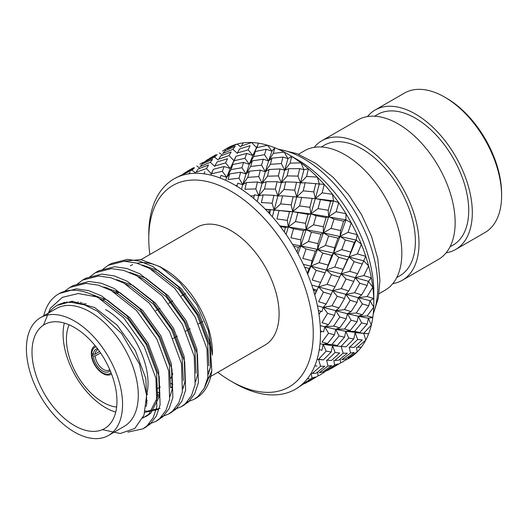 <?xml version="1.0" encoding="UTF-8"?>
<svg xmlns="http://www.w3.org/2000/svg" width="528" height="528" viewBox="0 0 528 528"><rect width="100%" height="100%" fill="white"/><g stroke="black" fill="none" stroke-linecap="round" stroke-linejoin="round"><path stroke-width="0.79" d="M326.152 303.996L318.635 301.693L323.433 292.083L331.208 294.439L326.152 303.996L323.209 307.382L317.453 305.818M362.855 262.634L365.765 256.344A121.42 70.105 60 0 1 368.63 265.993L363.739 260.825L357.654 273.709L355.159 277.662L368.405 281.292L371.349 277.906A121.42 70.105 60 0 1 372.808 287.232L368.405 281.292L367.151 285.483L359.825 283.239L355.159 277.662L353.786 281.398L346.025 279.041L341.128 273.88L339.656 277.121L331.485 274.699L326.416 269.993L320.569 282.44L312.193 280.018L316.153 270.356L310.959 266.165L307.659 274.138M324.766 272.765L316.153 270.356M362.261 264.066L354.07 261.657L349.001 256.951L347.345 259.723L338.745 257.314L333.551 253.123L331.723 255.4L322.753 253.037L317.48 249.394L315.414 251.203L311.995 260.766L302.841 258.463L306.055 248.978L300.755 245.923L292.552 244.365M315.414 251.203L306.055 248.978M354.328 242.345L349.001 256.951L356.156 240.075L357.192 234.67A121.42 70.105 60 0 1 361.35 244.266L356.156 240.075L354.328 242.345L345.338 239.996L340.072 236.359L337.993 238.168L328.647 235.937L323.347 232.881L321.044 234.208L311.381 232.148L306.115 229.7L303.514 230.591L300.755 239.804L290.941 237.851L293.522 228.769L288.328 226.967L279.774 225.839M303.514 230.591L293.522 228.769M343.655 221.159L340.586 230.571L340.072 236.359L345.952 219.826L345.952 213.715A121.42 70.105 60 0 1 351.252 222.889L345.952 219.826L343.655 221.159L333.967 219.107L328.7 216.665L326.093 217.556L316.114 215.728L310.919 213.926L308.035 214.368L292.743 211.669L289.516 211.715L287.291 220.374L276.949 218.968L279.041 210.507L272.006 209.88M289.516 211.715L279.041 210.507M330.64 201.32L328.178 210.276L328.7 216.665L333.524 200.871L332.488 194.278A121.42 70.105 60 0 1 338.719 202.679L333.524 200.871L330.64 201.32L315.328 198.627L282.553 195.796L277.886 195.98L273.966 195.301L272.118 203.207L261.4 202.554L263.162 194.898L258.76 195.749L257.235 201.518M273.966 195.301L263.162 194.898M315.797 183.586L313.79 191.888L315.328 198.627L319.341 183.929L317.315 177.111A121.42 70.105 60 0 1 324.232 184.417L305.144 182.754L300.472 182.945L296.551 182.259L285.747 181.856L281.345 182.708L277.081 181.698L266.204 181.738L262.112 183.256L257.459 181.975L255.816 188.965L244.886 189.235L246.497 182.53L242.755 184.688L241.454 189.222M257.459 181.975L246.497 182.53M299.693 168.643L297.977 176.108L300.472 182.945L303.956 169.66L301.013 162.875A121.42 70.105 60 0 1 308.359 168.802L303.956 169.66L299.693 168.643L288.796 168.696L284.698 170.214L280.045 168.94L269.089 169.488L265.34 171.646L260 170.148L249.394 171.184L246.028 173.969L240.629 172.26L239.006 178.207L228.056 179.513L229.693 173.884L226.75 177.269L225.654 180.325M240.629 172.26L229.693 173.884M282.942 157.067L281.338 163.548L284.698 170.214L287.951 158.598L284.203 152.11A121.42 70.105 60 0 1 287.951 154.176A121.42 70.105 60 0 1 291.694 156.433L287.951 158.598L282.942 157.067L271.979 158.143L268.62 160.928L263.208 159.218L252.285 160.842L249.341 164.228L243.25 162.419L232.756 164.538L230.261 168.485L224.123 166.518L222.347 171.329L211.55 173.778L213.391 169.297L210.679 175.072M224.123 166.518L213.391 169.297M206.468 168.61L196 172.24L198.211 168.94L208.573 164.98L206.468 168.61L211.358 173.778M191.987 170.148L182.008 174.953L184.747 172.828L194.575 167.699L191.987 170.148L195.664 173.118M182.305 174.702L177.388 177.164M303.211 384.12L298.617 387.149M311.995 378.008L315.414 376.992L306.055 382.939L302.841 384.252L311.995 378.008L311.263 373.342M320.569 366.234L324.766 366.234L316.153 373.223L312.193 373.487L320.569 366.234L318.542 359.416M335.069 352.532L327.109 360.241L331.485 360.446L339.656 353.001L335.069 352.532L332.567 345.695L331.208 351.998L323.433 359.898L318.635 359.251L326.152 351.127L323.209 344.342L320.014 343.768M331.208 351.998L326.152 351.127M357.654 339.491L349.688 347.206L354.07 347.411L362.261 339.946L357.654 339.491L355.159 332.653L353.786 338.956L348.737 338.085L345.8 331.3L344.54 337.22L339.068 335.96L335.709 329.294L334.488 334.831L327.611 343.484L321.915 342.085L328.528 333.26L324.786 326.773L320.212 325.631M334.488 334.831L328.528 333.26M313.018 288.915L317.051 290.169L320.569 282.44M331.208 294.439L332.567 290.704L311.771 285.127M331.723 255.4L326.416 269.993L317.599 288.849M316.952 290.143L314.714 294.611M367.132 296.551L372.808 287.232A121.42 70.105 60 0 1 373.725 298.518L367.132 296.551L358.294 297.686L369.983 300.676L373.725 298.518A121.42 70.105 60 0 1 373.811 302.887A121.42 70.105 60 0 1 373.725 307.164L369.983 300.676L368.801 305.778L362.386 314.741L358.294 316.252L368.405 318.245L372.808 317.394A121.42 70.105 60 0 1 371.349 325.03L368.405 318.245L367.151 324.166L361.654 322.918L358.294 316.252L357.073 321.79L351.12 320.219L347.371 313.731L346.19 318.833L339.801 316.972L335.709 310.728L344.527 309.599L351.12 311.566L357.073 302.359L358.294 297.686L345.8 294.34L348.737 290.954L341.246 288.638L332.567 290.704L337.24 296.281L331.993 305.785L339.068 307.936L344.54 298.538L345.8 294.34L332.567 290.704L335.069 286.75L327.109 284.361L318.542 286.922L323.433 292.083M320.899 311.269L318.991 314.404M339.068 307.936L335.709 310.728L334.488 315.394L327.611 313.322L323.209 307.382L321.935 311.593L318.344 310.424M327.611 313.322L321.915 322.654L328.528 324.608L324.786 326.773L323.585 331.881L320.45 330.917M321.512 331.287L320.483 332.686M327.611 343.484L323.209 344.342L321.935 350.275L319.288 349.681M323.433 359.898L317.077 359.363M300.755 385.994L300.755 385.513M179.454 175.89L179.87 176.128M222.347 171.329L226.75 177.269L220.975 175.408L220.209 178.048M239.006 178.207L242.755 184.688L237.725 183.176L236.953 186.298M237.204 185.269L235.481 185.46M255.816 188.965L258.76 195.749L254.476 194.746L253.651 198.363M254.232 195.809L250.569 195.888M272.118 203.207L274.144 210.025L272.316 216.784M270.56 209.788L265.571 209.491M287.291 220.374L288.328 226.967L286.077 234.439M300.755 239.804L300.755 245.923L298.003 253.81M311.995 260.766L310.959 266.165L303.362 264.376M347.345 259.723L341.128 273.88L310.959 266.165L309.118 268.448L307.283 273.227M317.051 290.169L314.833 294.888M317.051 366.049L314.833 365.851M307.296 378.853L309.118 378.609M298.439 387.466L296.974 388.265M177.019 177.157L175.593 178.035M188.892 173.778L190.027 172.346M204.871 171.752L203.966 173.798M265.333 209.246L270.587 209.689L269.623 213.715M293.192 196.64L291.205 204.923L292.743 211.669L270.587 209.689M280.375 226.618L285.43 227.423L284.269 231.871M308.035 214.368L305.593 223.318L306.115 229.7L288.328 226.967L285.43 227.423M293.66 246.193L298.439 247.262L296.974 251.935M321.044 234.208L318.001 243.613L317.48 249.394L300.755 245.923L298.439 247.262M304.682 267.234L309.118 268.448M217.826 372.319A116.312 67.148 -120 0 0 231.013 381.157L234.623 383.242A121.42 70.105 -120 0 0 320.483 333.676A121.42 70.105 -120 0 0 234.63 184.965A121.42 70.105 -120 0 0 148.771 234.538L148.771 238.709A116.312 67.148 -120 0 0 149.833 254.542M231.013 381.157A116.312 67.148 -120 0 0 313.256 333.676A116.312 67.148 -120 0 0 231.013 191.228A116.312 67.148 -120 0 0 148.771 238.709M141.035 259.624L197.017 227.304A67.993 39.257 60 0 1 249.414 245.52A67.993 39.257 60 0 1 279.094 313.949A67.993 39.257 60 0 1 265.01 345.074L210.771 376.391M170.438 383.302A67.993 39.257 -120 0 0 172.887 384.278M183.124 386.654A67.993 39.257 -120 0 0 183.691 386.694M208.659 371.765A67.993 39.257 -120 0 0 210.613 366.406M212.395 352.46A67.993 39.257 -120 0 0 164.314 269.181L160.01 266.693L180.081 282.737L197.063 305.151L208.388 330.62L212.395 355.1L212.395 352.46M162.175 268A67.993 39.257 -120 0 0 137.102 263.215M132.66 264.634A67.993 39.257 -120 0 0 130.317 265.815M118.945 280.13A67.993 39.257 -120 0 0 118.78 280.592M116.53 291.001A67.993 39.257 -120 0 0 116.351 293.106M123.724 261.248L140.712 259.571L160.004 266.699M170.597 386.859A70.29 40.583 -120 0 0 172.491 387.559M204.659 387.387L211.82 370.755A79.497 45.896 60 0 1 195.928 398.244A79.497 45.896 60 0 1 194.918 398.798M57.281 305.342L72.171 301.29L94.644 307.534L117.124 325.136L135.326 350.519L145.834 378.55L146.751 403.564L146.104 406.441M64.139 302.9L64.812 302.188M91.793 294.538L107.408 300.161L129.881 317.77L148.091 343.154L158.598 371.177L159.509 396.198L150.823 413.14L147.338 415.661L143.055 417.536M72.158 302.485L72.798 301.29M103.838 287.047L120.166 292.796L142.646 310.405L160.849 335.788L171.356 363.812L172.273 388.826L170.115 396.264M160.096 408.296L147.2 411.187L145.226 411.022M81.655 303.983L82.031 302.557M116.596 279.682L132.931 285.43L155.404 303.032L173.613 328.416L184.12 356.446L185.031 381.46L182.873 388.892M147.193 400.673L146.639 400.435M94.611 295.865L94.796 295.192M129.36 272.316L145.688 278.058L168.168 295.667L186.371 321.05L196.878 349.081L197.795 374.095L195.637 381.526M159.951 393.307L157.766 392.317M107.356 288.565L107.56 287.819M142.118 264.95L158.453 270.692L180.926 288.301L199.135 313.685L209.642 341.708L210.553 366.722L208.395 374.161M43.454 325.149L50.398 308.187L62.383 297.337L78.243 293.528L96.492 296.848L98.406 297.838L123.71 317.823L144.177 346.599L155.945 378.371L156.856 406.732L153.153 417.787L146.916 425.964L142.943 428.835L127.915 432.142M64.442 291.436L69.821 287.456L85.866 283.345L98.201 285.14L111.164 290.473L136.468 310.457L156.941 339.233L168.709 370.999L169.62 399.366L165.917 410.421L159.674 418.598L155.701 421.469L148.751 424.162M66.647 302.531L66.865 301.752M76.672 284.579L82.586 280.091L98.624 275.979L110.966 277.774L123.928 283.107L149.233 303.092L169.699 331.868L181.467 363.634L182.378 391.994L178.675 403.055L172.438 411.233L168.458 414.104L161.509 416.79M77.834 303.098L78.025 301.739M89.43 277.213L95.344 272.725L111.388 268.613L123.724 270.409L136.686 275.735L161.99 295.72L182.464 324.496L194.231 356.268L195.142 384.628L191.44 395.683L185.196 403.861L181.223 406.732L174.273 409.424M102.194 269.841L108.101 265.353L124.146 261.241L136.488 263.036L149.45 268.369L174.755 288.354L195.221 317.13L206.989 348.902L207.9 377.263L204.197 388.318L197.96 396.495L193.981 399.366L187.031 402.059M159.43 396.601L157.846 395.716M62.997 303.158L63.664 302.504M100.168 298.815L105.415 301.316L127.888 318.919L146.098 344.302L156.605 372.332L157.516 397.346L148.83 414.289L142.824 418.051M70.825 302.405L71.471 301.303M112.926 291.449L118.173 293.944L140.653 311.553L158.855 336.937L169.363 364.96L170.61 387.961M158.103 409.451L144.883 412.322M80.078 303.58L80.5 302.201M125.69 284.084L130.937 286.579L153.41 304.187L171.62 329.571L182.127 357.595L183.368 380.589M146.929 402.521L146.54 402.369M93.152 295.159L93.258 294.829M138.448 276.712L143.695 279.213L166.175 296.815L184.378 322.199L194.885 350.229L196.132 373.223M159.694 395.155L157.839 394.403M103.712 299.713L103.825 298.393M105.884 287.899L106.022 287.463M151.213 269.346L156.46 271.841L178.933 289.45L197.142 314.833L207.649 342.863L208.89 365.858M172.451 387.79L170.597 387.037M48.926 312.8A70.29 40.583 60 0 1 56.681 305.679A70.29 40.583 60 0 1 72.204 302.491L84.579 304.9L97.436 311.183L121.678 333.571L139.412 364.016L146.619 395.241L144.005 415.127L134.798 428.485L120.259 433.514L102.432 429.634M59.44 293.476L76.355 288.836L88.691 290.631L101.653 295.964L126.958 315.949L147.424 344.725L159.192 376.497L160.103 404.857L156.4 415.912L150.163 424.09L144.527 427.838M71.478 286.572L73.069 285.582L89.113 281.47L101.449 283.265L114.418 288.598L139.715 308.583L160.189 337.359L171.956 369.125L172.867 397.485L169.165 408.547L162.921 416.724L157.285 420.466M84.236 279.206L85.833 278.216L101.878 274.105L114.213 275.9L127.175 281.233L152.48 301.211L172.953 329.993L184.714 361.759L185.625 390.119L181.929 401.174L175.685 409.352L170.049 413.101M97 271.834L98.591 270.844L114.635 266.732L126.971 268.528L139.94 273.86L165.238 293.845L185.711 322.621L197.479 354.394L198.389 382.754L194.687 393.809L188.443 401.986L182.807 405.735M147.206 400.541L146.645 400.204M109.758 264.469L111.349 263.479L127.4 259.367L139.735 261.162L152.698 266.495L178.002 286.48L198.475 315.256L210.236 347.021L211.82 370.755M43.745 315.79A79.497 45.896 60 0 1 58.588 293.938A79.497 45.896 60 0 1 96.492 296.848M40.484 317.678L56.206 308.596A67.993 39.257 60 0 1 108.603 326.819A67.993 39.257 60 0 1 138.283 395.241A67.993 39.257 60 0 1 124.205 426.373L108.478 435.448A67.993 39.257 60 0 1 40.484 396.191A67.993 39.257 60 0 1 40.484 317.678A67.993 39.257 60 0 1 92.882 335.894A67.993 39.257 60 0 1 122.562 404.323A67.993 39.257 60 0 1 108.478 435.448M74.481 327.518A60.073 34.683 60 0 1 113.725 380.45A60.073 34.683 60 0 1 104.518 428.591A60.073 34.683 60 0 1 44.444 393.908A60.073 34.683 60 0 1 44.444 324.542A60.073 34.683 60 0 1 74.481 327.518M105.567 309.566A60.073 34.683 60 0 1 146.606 394.964M115.724 412.104A60.073 34.683 60 0 1 64.324 323.077M82.249 304.154A60.073 34.683 60 0 1 86.123 303.778M119.632 292.512A51.935 29.984 -120 0 0 115.903 293.231M170.056 379.19A51.935 29.984 -120 0 0 172.847 373.633M334.488 315.394L328.528 324.608M337.993 238.168L334.58 247.724L333.551 253.123L317.48 249.394L310.959 266.165L319.176 262.64L327.954 265.03M326.093 217.556L323.347 226.763L323.347 232.881L306.115 229.7L300.755 245.923L308.497 241.454L318.001 243.613M312.101 198.673L309.883 207.332L310.919 213.926L292.743 211.669L288.328 226.967L295.489 221.615L305.593 223.318M277.081 181.698L275.385 189.149L277.886 195.98L274.144 210.025L280.645 203.881L291.205 204.923M260.337 170.122L258.753 176.59L262.112 183.256L258.76 195.749L264.535 188.945L275.385 189.149M243.586 162.353L241.936 167.726L246.028 173.969L242.755 184.688L247.784 177.368L258.753 176.59M225.588 162.908L214.929 165.944L216.942 162.05L227.476 158.697L225.588 162.908L230.261 168.485L226.75 177.269L231.033 169.6L241.936 167.726M332.567 345.695L323.209 344.342L331.993 344.467L337.24 345.51L332.567 345.695L346.025 346.856L332.567 345.695M335.709 329.294L324.786 326.773L333.643 326.08L339.801 327.776L335.709 329.294L344.527 329.03L350.203 330.442L345.8 331.3L335.709 329.294M351.12 311.566L347.371 313.731L323.209 307.382L331.993 305.785M331.485 274.699L327.109 284.361M339.656 277.121L335.069 286.75M322.753 253.037L319.176 262.64M311.381 232.148L308.497 241.454M297.812 212.817L295.489 221.615M282.553 195.796L280.645 203.881M266.204 181.738L264.535 188.945M249.394 171.184L247.784 177.368M232.756 164.538L231.033 169.6M210.335 162.314L200.086 166.538L202.554 163.825L212.632 159.291L210.335 162.314L214.738 166.399M193.4 167.792L187.077 171.356M196.759 165.97L199.604 167.937M321.044 374.418L318.001 375.962L317.724 372.517M318.001 375.962L308.497 381.658M327.954 366.036L331.723 365.561L322.753 372.022L319.176 372.801L327.954 366.036L326.621 360.182M344.54 337.22L337.24 345.51M339.068 335.96L331.993 344.467M339.801 316.972L333.643 326.08M346.19 318.833L339.801 327.776M344.54 298.538L337.24 296.281M363.845 275.59L368.63 265.993A121.42 70.105 60 0 1 371.349 277.906L363.845 275.59L355.159 277.662L341.128 273.88L340.23 275.715M363.739 260.825L333.551 253.123L326.416 269.993L334.805 266.963L343.154 269.399M356.156 240.075L323.347 232.881L317.48 249.394L325.453 245.408L334.58 247.724M345.952 219.826L310.919 213.926L306.115 229.7L313.553 224.796L323.347 226.763M296.551 182.259L294.71 190.166L296.736 196.984L292.743 211.669L299.554 205.92L309.883 207.332M333.524 200.871L315.328 198.627L294.69 196.838M280.045 168.94L278.401 175.923L281.345 182.708L277.886 195.98L284.005 189.499L294.71 190.166M263.208 159.218L261.598 165.165L265.34 171.646L262.112 183.256L267.498 176.18L278.401 175.923M266.191 149.305L264.521 154.684L268.62 160.928L271.946 151.18L267.544 145.24A121.42 70.105 60 0 1 274.89 147.794L271.946 151.18L266.191 149.305L255.341 151.496L252.846 155.45L246.701 153.483L244.933 158.288L249.341 164.228L246.028 173.969L250.668 166.465L261.598 165.165M246.701 153.483L235.976 156.255L230.261 168.485L234.161 160.723L244.933 158.288M346.025 279.041L341.246 288.638M353.786 281.398L348.737 290.954M338.745 257.314L334.805 266.963M328.647 235.937L325.453 245.408M316.114 215.728L313.553 224.796M301.627 197.465L299.554 205.92M285.747 181.856L284.005 189.499M269.089 169.488L267.498 176.18M252.285 160.842L250.668 166.465M235.976 156.255L234.161 160.723M229.06 155.569L218.612 159.185L220.803 155.899L231.152 151.945L229.06 155.569L233.95 160.736M214.573 157.106L204.62 161.898L207.339 159.786L217.16 154.658L214.573 157.106L218.269 160.09M204.904 161.66L199.888 164.182M202.039 162.848L203.207 163.522M325.802 371.072L323.347 372.953L323.347 371.606M323.347 372.953L321.116 374.154M334.58 364.967L337.993 363.957L328.647 369.897L325.453 371.197L334.58 364.967L333.848 360.281M343.154 353.192L347.345 353.192L338.745 360.182L334.805 360.433L343.154 353.192L341.128 346.375M348.737 338.085L341.246 346.196M353.786 338.956L346.025 346.856M357.073 321.79L350.203 330.442M351.12 320.219L344.527 329.03M359.825 283.239L354.578 292.743L345.8 294.34L350.203 300.28L344.527 309.599M357.073 302.359L350.203 300.28M357.403 253.915L361.35 244.266A121.42 70.105 60 0 1 365.765 256.344L357.403 253.915L349.001 256.951L341.128 273.88L349.688 271.326L357.654 273.709M348.058 232.36L351.252 222.889A121.42 70.105 60 0 1 357.192 234.67L348.058 232.36L340.072 236.359L333.551 253.123L341.755 249.605L350.539 251.988M336.151 211.748L338.719 202.679A121.42 70.105 60 0 1 345.952 213.715L336.151 211.748L328.7 216.665L323.347 232.881L331.076 228.419L340.586 230.571M322.159 192.865L324.232 184.417A121.42 70.105 60 0 1 332.488 194.278L322.159 192.865L315.328 198.627L310.919 213.926L318.067 208.573L328.178 210.276M306.61 176.451L308.359 168.802A121.42 70.105 60 0 1 317.315 177.111L306.61 176.451L300.472 182.945L296.736 196.984L303.224 190.846L313.79 191.888M290.103 163.132L291.694 156.433A121.42 70.105 60 0 1 301.013 162.875L290.103 163.132L284.698 170.214L281.345 182.708L287.12 175.903L297.977 176.108M273.273 153.41L274.89 147.794A121.42 70.105 60 0 1 284.203 152.11L273.273 153.41L268.62 160.928L265.34 171.646L270.369 164.327L281.338 163.548M248.173 149.866L237.514 152.909L239.527 149.008L250.087 145.649L248.173 149.866L252.846 155.45L249.341 164.228L253.618 156.565L264.521 154.684M363.845 333.148L371.349 325.03A121.42 70.105 60 0 1 368.63 333.808L345.8 331.3L354.578 331.426L359.825 332.468L355.159 332.653L368.63 333.808A121.42 70.105 60 0 1 365.765 340.144L363.752 333.379M367.132 315.982L373.725 307.164A121.42 70.105 60 0 1 372.808 317.394L367.132 315.982L358.294 316.252L347.371 313.731L356.228 313.038L362.386 314.741M354.07 261.657L349.688 271.326M345.338 239.996L341.755 249.605M333.967 219.107L331.076 228.419M320.397 199.775L318.067 208.573M305.144 182.754L303.224 190.846M288.796 168.696L287.12 175.903M271.979 158.143L270.369 164.327M255.341 151.496L253.618 156.565M232.921 149.272L222.671 153.496L225.139 150.784L235.244 146.236L232.921 149.272L237.323 153.358M215.985 154.75L209.656 158.314M219.351 152.929L222.189 154.889M343.655 361.363L340.586 362.921L340.309 359.482M340.586 362.921L331.076 368.623M350.539 352.994L354.328 352.506L345.338 358.981L341.755 359.766L350.539 352.994L349.206 347.147M361.654 322.918L354.578 331.426M367.151 324.166L359.825 332.468M368.801 305.778L362.386 303.93L356.228 313.038M367.151 285.483L361.654 294.895L358.294 297.686L362.386 303.93M361.654 294.895L354.578 292.743M319.341 183.929L317.335 183.79M255.499 149.754L252.846 155.45L256.766 147.675L267.544 145.24A121.42 70.105 60 0 0 258.588 143.2L255.499 149.754M256.529 147.649L251.665 142.52A121.42 70.105 60 0 1 258.588 143.2L256.766 147.675M251.665 142.52L241.217 146.131L243.408 142.844A121.42 70.105 60 0 1 251.665 142.52M240.867 147.035L237.184 144.058L227.218 148.85L229.944 146.738A121.42 70.105 60 0 1 237.184 144.058A121.42 70.105 60 0 1 243.408 142.844M225.819 150.467L224.651 149.794L222.493 151.127M361.35 347.127L357.403 347.384L365.765 340.144A121.42 70.105 60 0 1 361.35 347.127A121.42 70.105 60 0 1 357.192 351.919A121.42 70.105 60 0 1 351.252 356.842A121.42 70.105 60 0 1 345.952 359.905L345.952 358.552M345.952 359.905L343.721 361.099M351.252 356.842L348.058 358.149L357.192 351.919L356.453 347.233M224.651 149.794A121.42 70.105 60 0 1 229.944 146.738M287.951 154.176L296.987 159.397A108.643 62.726 60 0 1 373.811 292.453L373.811 302.887M97.515 348.658A12.936 7.471 -120 0 0 93.377 354.288L95.172 354.242A11.689 6.752 -120 0 1 97.449 349.807A11.689 6.752 -120 0 1 98.129 349.47M99.535 351.424L95.172 354.242M111.045 372.722A15.107 8.725 -120 0 1 109.91 373.553A15.107 8.725 -120 0 1 98.65 369.679A15.107 8.725 -120 0 1 91.839 355.073L93.377 355.958L95.172 355.984A11.689 6.752 -120 0 0 100.518 367.151A11.689 6.752 -120 0 0 109.138 370.049A11.689 6.752 -120 0 0 109.765 369.633M95.172 355.984L100.584 352.942M93.377 355.958A12.936 7.471 -120 0 0 100.247 369.329A12.936 7.471 -120 0 0 110.167 370.57M96.096 346.817A15.107 8.725 -120 0 0 94.802 347.391A15.107 8.725 -120 0 0 91.839 353.404L93.377 354.288M91.839 355.073L93.304 354.248M95.225 345.734A16.361 9.445 -120 0 0 94.677 346.012A16.361 9.445 -120 0 0 92.169 359.119A16.361 9.445 -120 0 0 102.861 373.54A16.361 9.445 -120 0 0 111.038 374.345A16.361 9.445 -120 0 0 111.547 374.015M69.135 324.819A51.506 29.74 -120 0 0 77.101 375.052A51.506 29.74 -120 0 0 116.622 407.062M268.937 209.682A72.6 41.917 -120 0 0 269.26 213.385M313.19 289.476A72.6 41.917 -120 0 0 316.232 291.601M375.118 110.015L404.402 93.106A80.52 46.49 60 0 1 444.662 97.099L446.47 98.142A77.966 45.012 60 0 1 501.6 193.624L501.6 195.716A80.52 46.49 60 0 1 484.922 232.577L455.644 249.48A80.52 46.49 -120 0 0 455.644 156.506A80.52 46.49 -120 0 0 375.118 110.015A80.52 46.49 -120 0 0 367.462 116.576M444.662 97.099A80.52 46.49 60 0 1 501.6 195.716M446.127 252.833A80.52 46.49 -120 0 0 455.644 249.48M450.021 246.833L453.09 245.058A75.418 43.54 -120 0 0 468.712 210.533A75.418 43.54 -120 0 0 435.791 134.64A75.418 43.54 -120 0 0 377.672 114.431L374.609 116.206M392.806 283.622A80.52 46.49 -120 0 0 402.316 280.269L438.471 259.393A80.52 46.49 -120 0 0 438.471 166.419A80.52 46.49 -120 0 0 357.951 119.929L321.796 140.798A80.52 46.49 -120 0 0 314.14 147.358M402.316 280.269A80.52 46.49 -120 0 0 402.323 187.288A80.52 46.49 -120 0 0 321.796 140.798M396.7 277.616L399.769 275.847A75.418 43.54 -120 0 0 415.384 241.322A75.418 43.54 -120 0 0 382.463 165.422A75.418 43.54 -120 0 0 324.35 145.22L321.281 146.989M379.025 293.713L385.15 290.182A80.52 46.49 -120 0 0 385.15 197.201A80.52 46.49 -120 0 0 304.63 150.711L298.505 154.249M236.201 185.889L237.191 185.315M237.164 185.335A86.658 50.035 -120 0 0 236.584 186.12M320.463 331.406A86.658 50.035 -120 0 0 321.433 331.294M320.47 331.848L321.466 331.274M278.447 149.299A104.551 60.364 60 0 1 377.784 286.816A104.551 60.364 60 0 1 373.283 313.559M210.547 376.517L207.722 378.154M145.345 416.816L147.338 415.661M56.681 305.679L57.902 304.973M142.936 428.835L146.19 426.961M155.701 421.469L158.948 419.595M168.458 414.104L171.712 412.229M181.223 406.732L184.47 404.857M193.981 399.366L195.928 398.244M58.588 293.938L60.311 292.948M69.821 287.456L73.069 285.582M82.579 280.091L85.833 278.216M95.344 272.719L98.591 270.844M108.101 265.353L111.355 263.479M146.632 394.878L147.583 394.33M157.509 388.601L160.34 386.965M102.683 300.313L105.026 298.954M277.814 149.021L297.244 153.754L315.889 163.462L333.221 177.408L348.704 194.845L361.693 214.896L371.567 236.531L377.777 258.713L379.929 280.487L378.292 298.069L373.204 314.252M109.91 373.553L111.118 372.9M94.802 347.391L95.971 346.665M173.019 338.56L177.362 336.059M185.783 331.195L190.12 328.693M198.541 323.829L202.884 321.321M155.819 310.715L160.043 308.273M168.584 303.343L172.808 300.907M181.342 295.977L185.566 293.535M236.544 186.094L236.9 185.539M320.463 331.452L321.123 331.419"/></g></svg>

